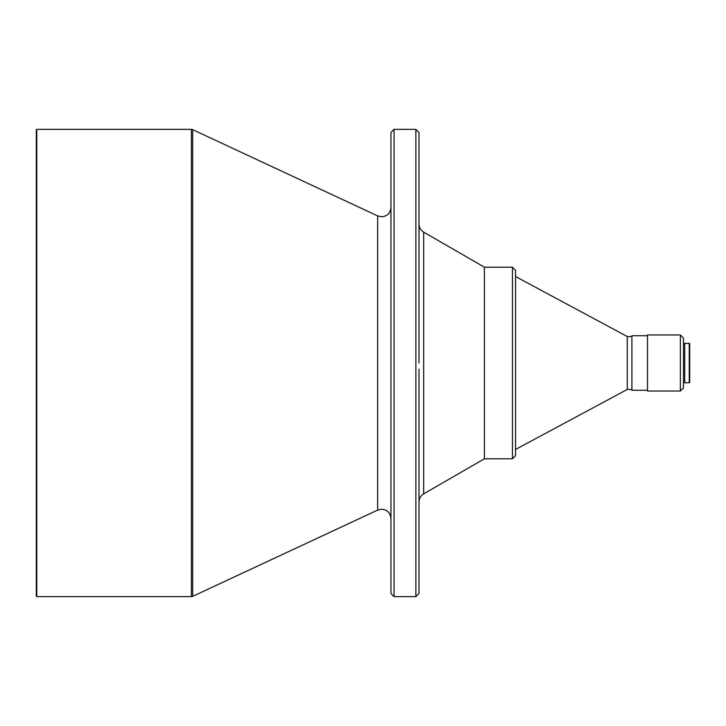 <?xml version="1.0" encoding="UTF-8"?>
<svg xmlns="http://www.w3.org/2000/svg" width="726" height="726" viewBox="0 0 726 726"><rect width="100%" height="100%" fill="white"/><g stroke="black" fill="none" stroke-linecap="round" stroke-linejoin="round"><path stroke-width="1.09" d="M418.993 143.385L418.993 155.845M418.993 363L418.993 132.477L415.88 129.364L415.88 596.636L418.993 593.523L418.993 369.235M689.237 382.784L689.7 382.312L689.7 343.688L684.718 343.216L684.718 382.784L689.237 382.784L689.237 343.216M680.353 391.033L683.465 387.92L683.465 338.08L680.353 334.967L647.492 334.967L647.492 391.033L680.353 391.033L680.353 334.967M647.492 390.261L631.91 390.261L631.91 335.739L647.492 335.739M631.91 389.481L627.246 389.481L627.246 336.519L515.56 276.552M512.447 267.213L512.447 458.787L515.56 455.674L515.56 270.326L512.447 267.213L484.414 267.213L423.666 232.138C420.672 230.269 419.111 227.574 418.993 224.044M512.447 458.787L484.414 458.787L484.414 267.213M390.96 363L390.96 132.477L394.073 129.364L394.073 596.636L390.96 593.523L390.96 363M36.763 363L36.763 129.364L191.365 129.364L191.365 596.636L36.763 596.636L36.763 363M36.763 596.636L36.3 596.164L36.3 129.836L36.763 129.364M418.993 506.875L418.993 513.89M390.96 518.555C390.406 512.883 387.285 509.761 381.613 509.207L377.665 510.088L377.665 215.912L381.613 216.793C387.285 216.239 390.406 213.117 390.96 207.445M484.414 458.787L423.666 493.862L423.666 232.138M377.665 510.088L192.68 596.345L192.68 129.655L191.365 129.364M684.718 343.997L683.465 343.997M631.91 336.519L627.246 336.519M423.666 493.862C420.672 495.731 419.111 498.426 418.993 501.956M415.88 129.364L394.073 129.364M377.665 215.912L192.68 129.655M192.68 596.345L191.365 596.636M415.88 596.636L394.073 596.636M627.246 389.481L515.56 449.448M684.718 382.003L683.465 382.003"/></g></svg>
